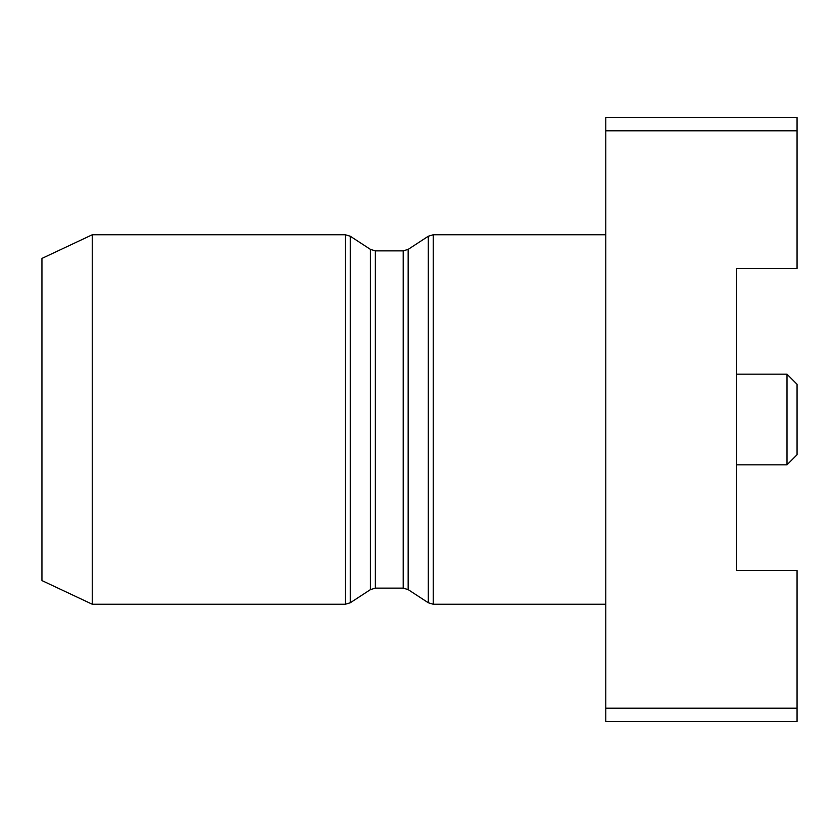 <?xml version="1.0" encoding="UTF-8"?>
<svg xmlns="http://www.w3.org/2000/svg" width="839" height="839" viewBox="0 0 839 839"><rect width="100%" height="100%" fill="white"/><g stroke="black" fill="none" stroke-linecap="round" stroke-linejoin="round"><path stroke-width="1.26" d="M92.29 604.248L41.95 580.588L41.95 258.412L92.29 234.752L92.29 604.248L345.322 604.248L345.322 234.752L350.272 236.231L350.272 602.769L345.322 604.248M797.05 130.8L605.758 130.8L605.758 117.46L797.05 117.46L797.05 268.48L736.642 268.48L736.642 570.52L797.05 570.52L797.05 721.54L605.758 721.54L605.758 708.2L797.05 708.2M605.758 708.2L605.758 130.8M736.642 570.52L736.642 268.48L736.642 570.52M786.982 374.194L797.05 384.262L797.05 454.738L786.982 464.806L786.982 374.194L736.642 374.194M433.27 234.752L433.27 604.248L428.32 602.769L428.32 236.231L433.27 234.752L605.758 234.752M375.379 588.139L370.429 589.618L370.429 249.382L375.379 250.861L375.379 588.139L403.213 588.139L403.213 250.861L408.163 249.382L408.163 589.618L428.32 602.769M408.163 249.382L428.32 236.231M403.213 588.139L408.163 589.618M375.379 250.861L403.213 250.861M370.429 249.382L350.272 236.231M92.29 234.752L345.322 234.752M370.429 589.618L350.272 602.769M433.27 604.248L605.758 604.248M736.642 464.806L786.982 464.806"/></g></svg>
